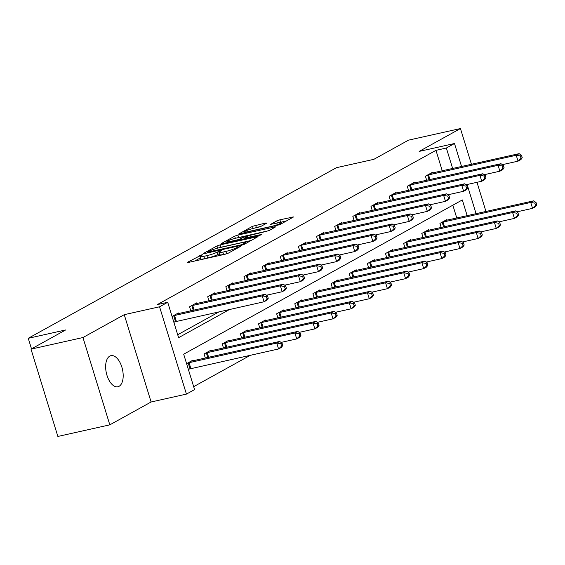 <?xml version="1.0" encoding="UTF-8"?>
<svg xmlns="http://www.w3.org/2000/svg" width="565" height="565" viewBox="0 0 565 565"><rect width="100%" height="100%" fill="white"/><g stroke="black" fill="none" stroke-linecap="round" stroke-linejoin="round"><path stroke-width="0.85" d="M201.91 254.773L187.559 262.252L188.456 262.428L225.174 254.229L228.352 253.141L240.485 246.425L236.057 247.929A7.818 1.01 -17.1 0 1 225.88 251.411L222.815 252.096A7.818 1.01 -17.1 0 1 218.994 252.371A7.818 1.01 -17.1 0 1 219.94 251.531L221.72 250.479L220.887 250.535L217.087 252.167A7.818 1.01 -17.1 0 1 206.903 255.648L203.845 256.333A7.818 1.01 -17.1 0 1 200.024 256.609A7.818 1.01 -17.1 0 1 200.971 255.768L202.75 254.716L201.91 254.773M200.42 257.887L194.777 261.016M218.655 251.298L219.382 253.657L217.815 254.525L217.087 252.167M109.765 356.112A15.933 8.256 77.4 0 0 106.644 374.178A15.933 8.256 77.4 0 0 117.887 386.764A15.933 8.256 77.4 0 0 119.06 386.312A15.933 8.256 77.4 0 0 122.188 368.246A15.933 8.256 77.4 0 0 110.938 355.66A15.933 8.256 77.4 0 0 109.765 356.112M266.835 223.111L265.931 222.935L252.449 226.325L238.684 234.044L279.781 224.672L293.546 216.953L279.908 219.813L276.723 220.901L270.663 224.354L278.029 222.893A6.54 0.84 -17.1 0 1 281.222 222.659A6.54 0.84 -17.1 0 1 278.248 224.347A6.54 0.84 -17.1 0 1 271.92 226.275L247.753 231.671A6.54 0.84 -17.1 0 1 244.553 231.904A6.54 0.84 -17.1 0 1 247.534 230.216A6.54 0.84 -17.1 0 1 253.855 228.288L261.065 226.304L266.835 223.111M442.261 170.814L435.961 150.347L446.35 148.023L454.493 143.517L461.563 166.506M31.004 349.135L82.956 337.538L109.815 424.845L57.863 436.448L31.004 349.135L65.66 329.953L28.25 338.301L336.429 167.692L373.839 159.337L408.495 140.155L460.447 128.552L419.159 151.406L454.493 143.517M109.815 424.845L151.102 401.99L124.243 314.677L82.956 337.538M124.243 314.677L159.57 306.788L167.713 302.282L178.604 337.679L229.56 309.472M435.961 150.347L157.317 304.606L167.713 302.282M220.131 244.892L216.953 245.973L203.478 253.431L204.382 253.607L241.1 245.408L244.278 244.32L258.043 236.601L220.131 244.892L220.859 247.251L218.839 247.837M221.233 243.607L234.701 236.149L237.879 235.061L275.798 226.777L269.731 230.23L266.553 231.318L248.48 235.732L244.363 238.112L261.058 234.56L261.892 234.503L259.462 235.45L221.325 243.918M485.964 211.494L476.987 182.311M471.443 164.295L460.447 128.552M28.25 338.301L31.499 348.859M177.7 334.748L219.163 311.788M173.886 322.361L175.122 321.676M178.589 313.589L178.399 312.954L172.071 316.457M190.822 310.856L189.565 306.774L196.542 302.911L196.733 303.539M208.958 300.813L207.708 296.731L214.686 292.868L214.877 293.496M227.102 290.77L225.845 286.688L232.822 282.825L233.02 283.453M245.245 280.727L243.988 276.645L250.966 272.782L251.164 273.411M263.389 270.684L262.132 266.602L269.11 262.739L269.3 263.368M281.525 260.642L280.275 256.559L287.253 252.696L287.444 253.325M299.669 250.592L298.412 246.517L305.39 242.653L305.587 243.282M317.812 240.549L316.555 236.474L323.533 232.611L323.731 233.239M335.956 230.506L334.699 226.431L341.677 222.568L341.867 223.196M354.093 220.463L352.843 216.381L359.82 212.525L360.011 213.153M372.236 210.42L370.979 206.338L377.957 202.475L378.155 203.11M390.38 200.377L389.123 196.295L396.1 192.432L396.298 193.061M408.523 190.334L407.266 186.252L414.244 182.389L414.435 183.018M426.66 180.292L425.41 176.209L432.387 172.346L432.578 172.975M193.668 386.665L250.408 355.251M456.774 218.012L452.833 205.194M188.406 369.552L189.635 368.874M193.11 360.781L192.919 360.152L186.591 363.655M205.335 358.055L204.085 353.973L211.063 350.109L211.254 350.738M223.479 348.005L222.222 343.93L229.199 340.066L229.397 340.695M241.622 337.962L240.365 333.887L247.343 330.024L247.541 330.652M259.766 327.919L258.509 323.844L265.486 319.981L265.677 320.609M277.902 317.876L276.652 313.794L283.63 309.938L283.821 310.566M296.046 307.833L294.789 303.751L301.767 299.888L301.964 300.524M314.189 297.79L312.932 293.708L319.91 289.845L320.108 290.474M332.333 287.747L331.076 283.665L338.054 279.802L338.244 280.431M350.47 277.705L349.219 273.622L356.197 269.759L356.388 270.388M368.613 267.662L367.363 263.58L374.341 259.716L374.531 260.345M386.757 257.619L385.5 253.537L392.477 249.673L392.675 250.302M404.9 247.569L403.643 243.494L410.621 239.631L410.811 240.259M423.044 237.526L421.787 233.451L428.764 229.588L428.955 230.216M441.18 227.483L439.93 223.408L446.908 219.545L447.099 220.173M467.17 215.689L462.325 199.939L183.681 354.199L194.572 389.596L186.429 394.102L159.57 306.788M151.102 401.99L186.429 394.102M467.107 184.515L476.083 213.697M452.65 168.497L446.35 148.023M200.024 256.609L200.752 258.968A7.818 1.01 -17.1 0 0 204.572 258.692L203.845 256.333M217.815 254.525A7.818 1.01 -17.1 0 1 207.63 258.007L204.572 258.692M218.994 252.371L219.721 254.73A7.818 1.01 -17.1 0 0 223.542 254.455L222.815 252.096M227.194 253.636A7.818 1.01 -17.1 0 1 226.6 253.77L223.542 254.455M251.256 240.464L220.859 247.251M207.595 252.103L240.45 245.026L244.334 243.353A7.818 1.01 -17.1 0 0 245.281 242.505A7.818 1.01 -17.1 0 0 241.46 242.788L219.425 247.703A7.818 1.01 -17.1 0 0 209.248 251.185L207.595 252.103M268.537 230.739L236.622 237.999M236.212 238.091A6.54 0.84 -17.1 0 0 229.884 240.019A6.54 0.84 -17.1 0 0 226.911 241.707A6.54 0.84 -17.1 0 0 230.103 241.474L238.621 239.574L245.627 236.368L236.212 238.091M286.759 220.809L278.609 222.772M259.872 226.812L254.377 228.175M282.761 345.462L282.041 343.103L280.876 343.746L281.603 346.105L282.761 345.462L281.476 347.355L278.573 348.965L276.758 343.061L279.661 341.458L191.034 361.197M188.315 369.249L278.573 348.965L281.603 346.105M187.82 362.97L276.758 343.061L280.876 343.746M279.661 341.458L282.041 343.103M268.248 298.271L267.52 295.912L266.355 296.554L267.083 298.913L268.248 298.271L266.963 300.156L264.053 301.767L262.238 295.869L173.307 315.779M266.355 296.554L262.238 295.869L265.147 294.259L176.52 313.999M267.083 298.913L264.053 301.767L173.794 322.057M267.52 295.912L265.147 294.259M300.905 335.419L300.177 333.06L299.019 333.703L299.74 336.062L300.905 335.419L299.62 337.312L296.717 338.922L294.902 333.018L297.804 331.408L209.177 351.148M281.052 342.418L296.717 338.922L299.74 336.062M205.964 352.927L294.902 333.018L299.019 333.703M297.804 331.408L300.177 333.06M319.048 325.376L318.321 323.018L317.156 323.66L317.883 326.019L319.048 325.376L317.763 327.269L314.853 328.879L313.038 322.975L315.948 321.365L227.321 341.105M299.189 332.375L314.853 328.879L317.883 326.019M224.107 342.884L313.038 322.975L317.156 323.66M315.948 321.365L318.321 323.018M286.384 288.228L285.664 285.869L284.499 286.512L285.226 288.87L286.384 288.228L285.099 290.113L282.196 291.724L280.381 285.826L191.443 305.736M284.499 286.512L280.381 285.826L283.284 284.216L194.657 303.956M285.226 288.87L282.196 291.724L266.532 295.22M285.664 285.869L283.284 284.216M304.528 278.185L303.801 275.819L302.642 276.469L303.363 278.828L304.528 278.185L303.243 280.071L300.333 281.681L298.518 275.784L209.587 295.693M302.642 276.469L298.518 275.784L301.428 274.173L212.8 293.913M303.363 278.828L300.333 281.681L284.675 285.177M303.801 275.819L301.428 274.173M337.192 315.334L336.465 312.975L335.299 313.617L336.027 315.976L337.192 315.334L335.907 317.226L332.997 318.837L331.182 312.932L334.092 311.322L245.464 331.062M317.332 322.332L332.997 318.837L336.027 315.976M242.251 332.841L331.182 312.932L335.299 313.617M334.092 311.322L336.465 312.975M355.329 305.291L354.608 302.932L353.443 303.575L354.17 305.933L355.329 305.291L354.043 307.183L351.14 308.787L349.325 302.889L352.228 301.279L263.601 321.019M335.476 312.29L351.14 308.787L354.17 305.933M260.387 322.799L349.325 302.889L353.443 303.575M352.228 301.279L354.608 302.932M373.472 295.248L372.745 292.889L371.586 293.532L372.314 295.891L373.472 295.248L372.187 297.134L369.284 298.744L367.469 292.847L370.372 291.236L281.744 310.976M353.619 302.247L369.284 298.744L372.314 295.891M278.531 312.756L367.469 292.847L371.586 293.532M370.372 291.236L372.745 292.889M322.672 268.135L321.944 265.776L320.779 266.419L321.506 268.785L322.672 268.135L321.386 270.028L318.476 271.638L316.661 265.741L227.73 285.65M320.779 266.419L316.661 265.741L319.571 264.13L230.944 283.87M321.506 268.785L318.476 271.638L302.812 275.134M321.944 265.776L319.571 264.13M340.815 258.092L340.088 255.733L338.922 256.376L339.65 258.742L340.815 258.092L339.53 259.985L336.62 261.595L334.805 255.698L245.874 275.6M338.922 256.376L334.805 255.698L337.715 254.088L249.087 273.827M339.65 258.742L336.62 261.595L320.955 265.091M340.088 255.733L337.715 254.088M358.952 248.049L358.231 245.69L357.066 246.333L357.793 248.692L358.952 248.049L357.666 249.942L354.764 251.552L352.948 245.648L264.01 265.557M357.066 246.333L352.948 245.648L355.851 244.045L267.224 263.784M357.793 248.692L354.764 251.552L339.099 255.048M358.231 245.69L355.851 244.045M391.616 285.205L390.888 282.846L389.723 283.489L390.45 285.848L391.616 285.205L390.33 287.091L387.421 288.701L385.605 282.804L388.515 281.193L299.888 300.933M371.756 292.197L387.421 288.701L390.45 285.848M296.674 302.713L385.605 282.804L389.723 283.489M388.515 281.193L390.888 282.846M377.095 238.006L376.368 235.647L375.209 236.29L375.93 238.649L377.095 238.006L375.81 239.899L372.907 241.509L371.092 235.605L282.154 255.514M375.209 236.29L371.092 235.605L373.995 233.995L285.367 253.734M375.93 238.649L372.907 241.509L357.242 245.005M376.368 235.647L373.995 233.995M409.759 275.162L409.032 272.796L407.866 273.446L408.594 275.805L409.759 275.162L408.474 277.048L405.564 278.658L403.749 272.761L406.659 271.151L318.031 290.89M389.899 282.154L405.564 278.658L408.594 275.805M314.818 292.67L403.749 272.761L407.866 273.446M406.659 271.151L409.032 272.796M395.239 227.963L394.511 225.605L393.346 226.247L394.073 228.606L395.239 227.963L393.953 229.856L391.044 231.466L389.229 225.562L300.298 245.471M393.346 226.247L389.229 225.562L392.138 223.952L303.511 243.692M394.073 228.606L391.044 231.466L375.379 234.962M394.511 225.605L392.138 223.952M427.896 265.119L427.175 262.753L426.01 263.403L426.737 265.762L427.896 265.119L426.61 267.005L423.708 268.615L421.893 262.718L424.802 261.108L336.168 280.847M408.043 272.111L423.708 268.615L426.737 265.762M332.962 282.627L421.893 262.718L426.01 263.403M424.802 261.108L427.175 262.753M413.382 217.921L412.655 215.562L411.49 216.204L412.217 218.563L413.382 217.921L412.097 219.813L409.187 221.423L407.372 215.519L318.441 235.428M411.49 216.204L407.372 215.519L410.282 213.909L321.655 233.649M412.217 218.563L409.187 221.423L393.523 224.919M412.655 215.562L410.282 213.909M446.039 255.069L445.312 252.71L444.154 253.353L444.881 255.719L446.039 255.069L444.754 256.962L441.851 258.572L440.036 252.675L442.939 251.065L354.312 270.805M426.187 262.068L441.851 258.572L444.881 255.719M351.098 272.584L440.036 252.675L444.154 253.353M442.939 251.065L445.312 252.71M431.519 207.878L430.798 205.519L429.633 206.161L430.361 208.52L431.519 207.878L430.233 209.77L427.331 211.374L425.516 205.476L336.578 225.386M429.633 206.161L425.516 205.476L428.418 203.866L339.791 223.606M430.361 208.52L427.331 211.374L411.666 214.877M430.798 205.519L428.418 203.866M464.183 245.026L463.455 242.668L462.297 243.31L463.018 245.669L464.183 245.026L462.897 246.919L459.988 248.529L458.173 242.632L461.082 241.022L372.455 260.762M444.33 252.025L459.988 248.529L463.018 245.669M369.242 262.534L458.173 242.632L462.297 243.31M461.082 241.022L463.455 242.668M449.662 197.835L448.935 195.476L447.777 196.119L448.497 198.477L449.662 197.835L448.377 199.72L445.474 201.331L443.659 195.434L354.721 215.343M447.777 196.119L443.659 195.434L446.562 193.823L357.935 213.563M448.497 198.477L445.474 201.331L429.81 204.834M448.935 195.476L446.562 193.823M482.326 234.984L481.599 232.625L480.434 233.267L481.161 235.626L482.326 234.984L481.041 236.876L478.131 238.487L476.316 232.582L479.226 230.979L390.599 250.719M462.467 241.982L478.131 238.487L481.161 235.626M387.385 252.491L476.316 232.582L480.434 233.267M479.226 230.979L481.599 232.625M467.806 187.792L467.078 185.433L465.913 186.076L466.641 188.435L467.806 187.792L466.52 189.678L463.611 191.288L461.796 185.391L372.865 205.3M465.913 186.076L461.796 185.391L464.705 183.78L376.078 203.52M466.641 188.435L463.611 191.288L447.946 194.784M467.078 185.433L464.705 183.78M500.463 224.941L499.743 222.582L498.577 223.224L499.305 225.583L500.463 224.941L499.185 226.833L496.275 228.444L494.46 222.539L497.37 220.929L408.735 240.669M480.61 231.94L496.275 228.444L499.305 225.583M405.529 242.449L494.46 222.539L498.577 223.224M497.37 220.929L499.743 222.582M485.949 177.749L485.222 175.383L484.057 176.033L484.784 178.392L485.949 177.749L484.664 179.635L481.754 181.245L479.939 175.348L391.008 195.257M484.057 176.033L479.939 175.348L482.849 173.738L394.222 193.477M484.784 178.392L481.754 181.245L466.09 184.741M485.222 175.383L482.849 173.738M518.606 214.898L517.879 212.539L516.721 213.182L517.448 215.54L518.606 214.898L517.321 216.791L514.418 218.401L512.603 212.496L515.506 210.886L426.879 230.626M498.754 221.897L514.418 218.401L517.448 215.54M423.665 232.406L512.603 212.496L516.721 213.182M515.506 210.886L517.879 212.539M504.086 167.706L503.366 165.34L502.2 165.99L502.928 168.349L504.086 167.706L502.801 169.592L499.898 171.202L498.083 165.305L409.152 185.214M502.2 165.99L498.083 165.305L500.993 163.695L412.358 183.434M502.928 168.349L499.898 171.202L484.233 174.698M503.366 165.34L500.993 163.695M536.75 204.855L536.023 202.496L534.864 203.139L535.585 205.498L536.75 204.855L535.465 206.748L532.555 208.351L530.74 202.454L533.65 200.843L445.022 220.583M516.897 211.854L532.555 208.351L535.585 205.498M441.809 222.363L530.74 202.454L534.864 203.139M533.65 200.843L536.023 202.496M522.23 157.656L521.502 155.297L520.344 155.94L521.071 158.306L522.23 157.656L520.944 159.549L518.041 161.159L516.226 155.262L427.288 175.171M520.344 155.94L516.226 155.262L519.129 153.652L430.502 173.391M521.071 158.306L518.041 161.159L502.377 164.655M521.502 155.297L519.129 153.652M200.413 257.894L199.685 255.535M237.872 247.865L237.625 247.06M207.63 258.007L206.903 255.648M226.6 253.77L225.88 251.411M236.304 248.734L236.057 247.929M257.026 237.265L256.849 236.693M217.617 248.148L216.953 245.973M208.372 252.717L208.224 252.223M240.605 245.521L240.45 245.026M242.872 244.906L242.682 244.264M244.581 244.158L244.334 243.353M235.358 238.296L234.701 236.149M238.607 237.42L237.879 235.061M274.781 227.441L274.597 226.862M245.704 238.522L245.556 238.027M261.171 234.92L261.058 234.56M230.252 241.968L230.103 241.474M238.769 240.069L238.621 239.574M242.06 239.334L241.799 238.487M245.874 237.173L245.627 236.368M247.901 232.166L247.753 231.671M272.076 226.77L271.92 226.275M277.38 223.034L276.723 220.901M280.636 222.172L279.908 219.813M292.529 217.61L292.352 217.038M253.113 228.465L252.449 226.325M256.362 227.596L255.634 225.237M266.115 223.514L265.931 222.935M190.01 368.768L188.194 362.864M190.871 368.55L189.056 362.645M174.536 315.454L176.351 321.351M173.681 315.673L175.496 321.57M207.779 357.504L206.338 352.821M208.647 357.313L207.2 352.602M225.922 347.461L224.482 342.778M226.791 347.27L225.343 342.56M192.679 305.411L194.127 310.114M191.818 305.63L193.258 310.312M210.823 295.368L212.271 300.072M209.961 295.587L211.402 300.269M244.066 337.418L242.625 332.736M244.928 337.227L243.48 332.517M262.202 327.375L260.762 322.693M263.071 327.184L261.623 322.474M280.346 317.332L278.905 312.65M281.215 317.142L279.767 312.431M228.966 285.318L230.414 290.029M228.105 285.544L229.545 290.226M247.103 275.275L248.551 279.986M246.248 275.494L247.689 280.184M265.246 265.232L266.694 269.943M264.385 265.451L265.825 270.134M298.49 307.289L297.049 302.607M299.358 307.092L297.91 302.388M283.39 255.189L284.838 259.9M282.528 255.408L283.969 260.091M316.633 297.247L315.192 292.564M317.502 297.049L316.047 292.345M301.533 245.146L302.981 249.857M300.672 245.365L302.113 250.048M334.77 287.204L333.329 282.521M335.638 287.006L334.19 282.302M319.67 235.104L321.118 239.814M318.815 235.323L320.256 240.005M352.913 277.161L351.472 272.478M353.782 276.963L352.334 272.252M337.814 225.061L339.261 229.771M336.952 225.28L338.393 229.962M371.057 267.111L369.616 262.428M371.925 266.92L370.478 262.209M355.957 215.018L357.405 219.729M355.095 215.237L356.536 219.919M389.2 257.068L387.76 252.386M390.069 256.877L388.614 252.167M374.101 204.975L375.548 209.679M373.239 205.194L374.68 209.876M407.337 247.025L405.896 242.343M408.205 246.834L406.758 242.124M392.237 194.932L393.692 199.636M391.383 195.151L392.823 199.833M425.48 236.982L424.04 232.3M426.349 236.791L424.901 232.081M410.381 184.889L411.829 189.593M409.519 185.108L410.96 189.791M443.624 226.939L442.183 222.257M444.493 226.749L443.045 222.038M428.524 174.839L429.972 179.55M427.663 175.065L429.103 179.748M207.574 252.894L207.383 252.287M245.613 243.586L245.281 242.505M244.567 238.776L244.363 238.112M227.201 242.653L226.911 241.707M246.192 236.996L245.923 236.106M244.85 232.844L244.553 231.904M281.54 223.691L281.222 222.659"/></g></svg>
